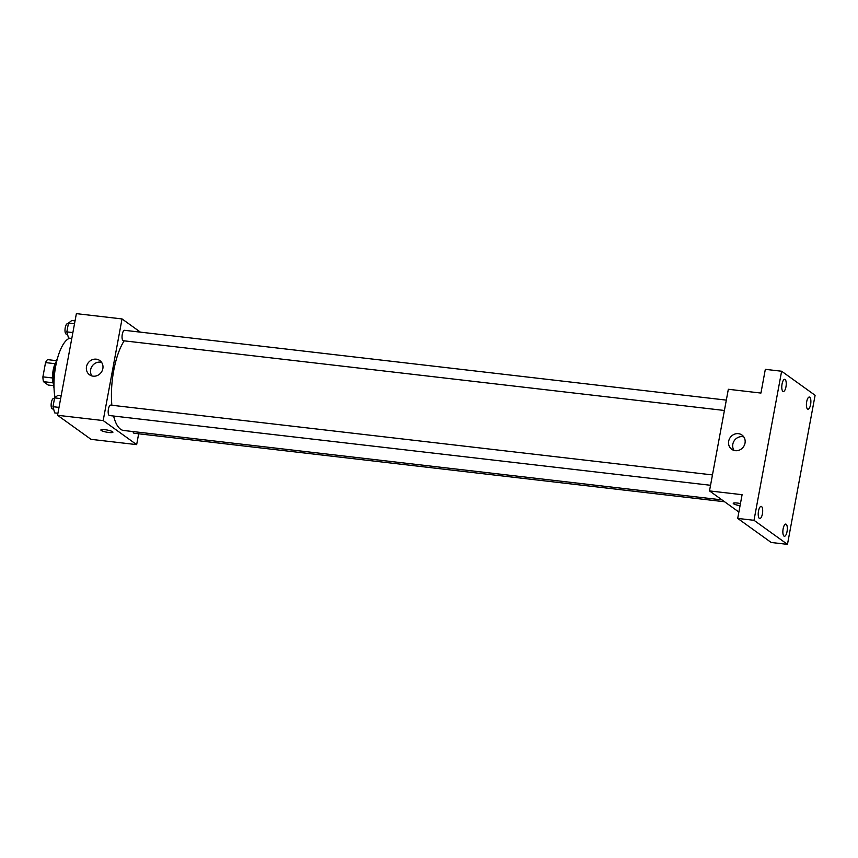<?xml version="1.0" encoding="UTF-8"?>
<svg xmlns="http://www.w3.org/2000/svg" width="858" height="858" viewBox="0 0 858 858"><rect width="100%" height="100%" fill="white"/><g stroke="black" fill="none" stroke-linecap="round" stroke-linejoin="round"><path stroke-width="1.29" d="M52.51 377.97L42.9 376.855L45.538 362.591A13.556 4.74 96.6 0 1 47.544 359.631L56.499 360.671M53.593 385.66L48.155 385.027L43.458 381.649A13.556 4.74 96.6 0 1 42.9 376.855M53.014 382.765L43.458 381.649M53.432 384.298A14.007 4.891 -83.4 0 1 56.027 361.958M55.105 363.695L45.538 362.591M54.022 388.02A21.01 7.336 -83.4 0 1 57.454 358.462M55.019 397.565A36.776 12.849 -83.4 0 1 56.907 360.553A36.776 12.849 -83.4 0 1 69.777 338.234M138.664 433.783L136.658 444.626L91.023 439.339L57.55 415.283L76.383 313.642L122.029 318.929L140.412 332.143M113.599 416.033A49.035 17.128 96.6 0 0 120.549 429.214A49.035 17.128 96.6 0 0 123.691 430.48L721.996 499.903M124.163 340.841A49.035 17.128 96.6 0 0 111.862 405.244M136.658 444.626L103.185 420.57L122.029 318.929M726.329 400.118L124.56 330.309A5.255 1.834 96.6 0 0 122.201 334.813A5.255 1.834 96.6 0 0 123.016 340.605A5.255 1.834 96.6 0 0 123.348 340.744L724.409 410.478M133.011 431.563A5.255 1.834 96.6 0 0 133.784 433.118A5.255 1.834 96.6 0 0 134.116 433.258L724.592 501.758M710.542 485.285L109.481 415.551A5.255 1.834 -83.4 0 1 108.269 410.124A5.255 1.834 -83.4 0 1 110.693 405.115L712.462 474.924M103.185 420.57L57.55 415.283M93.104 376.169A8.784 8.076 125.7 0 1 89.554 374.807A8.784 8.076 125.7 0 1 88.117 362.955A8.784 8.076 125.7 0 1 99.807 360.542A8.784 8.076 125.7 0 1 102.252 370.581A8.784 8.076 125.7 0 1 93.104 376.169M112.591 431.756A6.124 1.094 10.5 0 1 112.913 432.207A6.124 1.094 10.5 0 1 106.682 432.164A6.124 1.094 10.5 0 1 100.858 429.976A6.124 1.094 10.5 0 1 105.995 429.826A6.124 1.094 10.5 0 1 112.591 431.756M112.913 432.207A6.124 1.094 10.5 0 1 106.682 432.164A6.124 1.094 10.5 0 1 100.858 429.976M91.892 375.933A8.784 8.076 125.7 0 1 92.267 365.937A8.784 8.076 125.7 0 1 101.619 362.398M738.877 512.033L709.502 490.915L728.335 389.275L760.939 393.061L765.325 369.337L781.627 371.235L815.1 395.291L787.472 544.358L771.17 542.471L737.698 518.414L742.095 494.701L709.502 490.915M787.472 544.358L754 520.302L737.698 518.414M754 520.302L781.627 371.235M735.274 450.675A8.784 8.076 125.7 0 1 731.724 449.302A8.784 8.076 125.7 0 1 730.287 437.462A8.784 8.076 125.7 0 1 741.977 435.038A8.784 8.076 125.7 0 1 744.422 445.087A8.784 8.076 125.7 0 1 735.274 450.675M733.247 503.335A6.124 1.094 10.5 0 0 740.057 505.694A6.124 1.094 10.5 0 1 733.247 503.346A6.124 1.094 10.5 0 1 740.454 503.571M734.062 450.429A8.784 8.076 125.7 0 1 734.437 440.444A8.784 8.076 125.7 0 1 743.779 436.904M785.96 386.819A6.124 2.145 -83.4 0 1 783.3 391.505A6.124 2.145 -83.4 0 1 782.056 384.009A6.124 2.145 -83.4 0 1 784.716 379.333A6.124 2.145 -83.4 0 1 785.96 386.819M762.408 513.878A6.124 2.145 -83.4 0 1 759.748 518.554A6.124 2.145 -83.4 0 1 758.504 511.068A6.124 2.145 -83.4 0 1 761.164 506.381A6.124 2.145 -83.4 0 1 762.408 513.878M787.043 531.574A6.124 2.145 -83.4 0 1 784.384 536.261A6.124 2.145 -83.4 0 1 783.14 528.775A6.124 2.145 -83.4 0 1 785.799 524.088A6.124 2.145 -83.4 0 1 787.043 531.574M810.595 404.526A6.124 2.145 -83.4 0 1 807.936 409.212A6.124 2.145 -83.4 0 1 806.692 401.716A6.124 2.145 -83.4 0 1 809.351 397.039A6.124 2.145 -83.4 0 1 810.595 404.526M57.926 413.277L54.676 412.891L52.981 406.692L54.612 397.887L57.936 395.291L61.186 395.667M59.009 407.389L52.981 406.692M60.639 398.584L54.612 397.887M54.483 398.595L53.646 398.498A5.255 1.834 96.6 0 0 51.287 403.003A5.255 1.834 96.6 0 0 52.102 408.794A5.255 1.834 96.6 0 0 52.445 408.934L53.625 409.073M71.782 338.46L68.543 338.084L66.849 331.885L68.479 323.08L71.804 320.484L75.054 320.86M72.876 332.582L66.849 331.885M74.507 323.777L68.479 323.08M68.34 323.788L67.514 323.691A5.255 1.834 96.6 0 0 65.154 328.196A5.255 1.834 96.6 0 0 65.969 333.987A5.255 1.834 96.6 0 0 66.302 334.127L67.492 334.266"/></g></svg>
